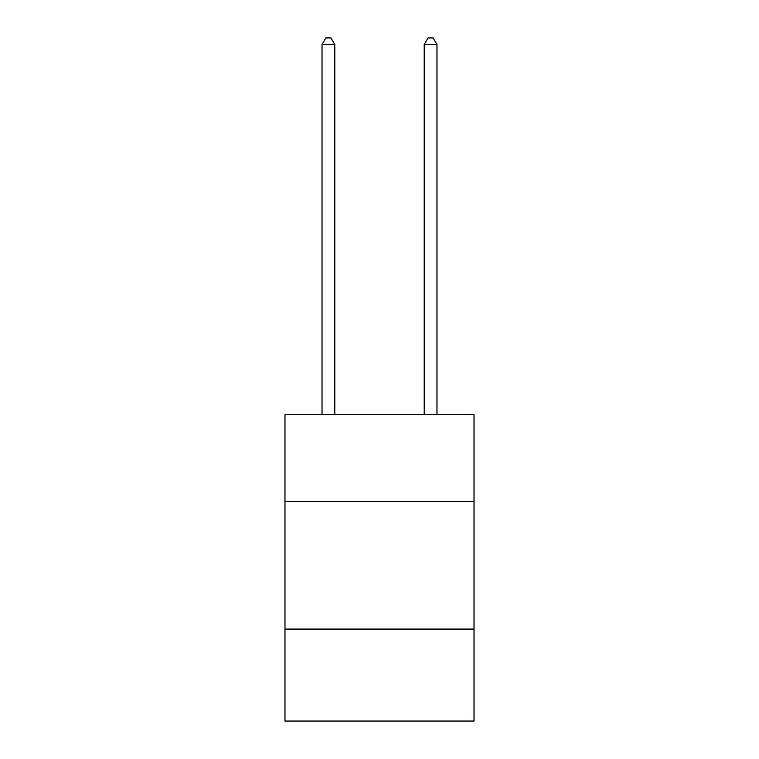 <?xml version="1.0" encoding="UTF-8"?>
<svg xmlns="http://www.w3.org/2000/svg" width="759" height="759" viewBox="0 0 759 759"><rect width="100%" height="100%" fill="white"/><g stroke="black" fill="none" stroke-linecap="round" stroke-linejoin="round"><path stroke-width="1.14" d="M474.024 501.357L474.024 414.499L284.976 414.499L284.976 501.357L474.024 501.357L474.024 721.05L284.976 721.05L284.976 501.357M474.024 629.088L284.976 629.088M334.795 414.499L334.795 44.591L322.025 44.591L322.025 414.499M322.025 44.591L325.858 37.95L330.962 37.95L334.795 44.591M436.975 414.499L436.975 44.591L424.205 44.591L424.205 414.499M424.205 44.591L428.038 37.95L433.142 37.95L436.975 44.591"/></g></svg>

